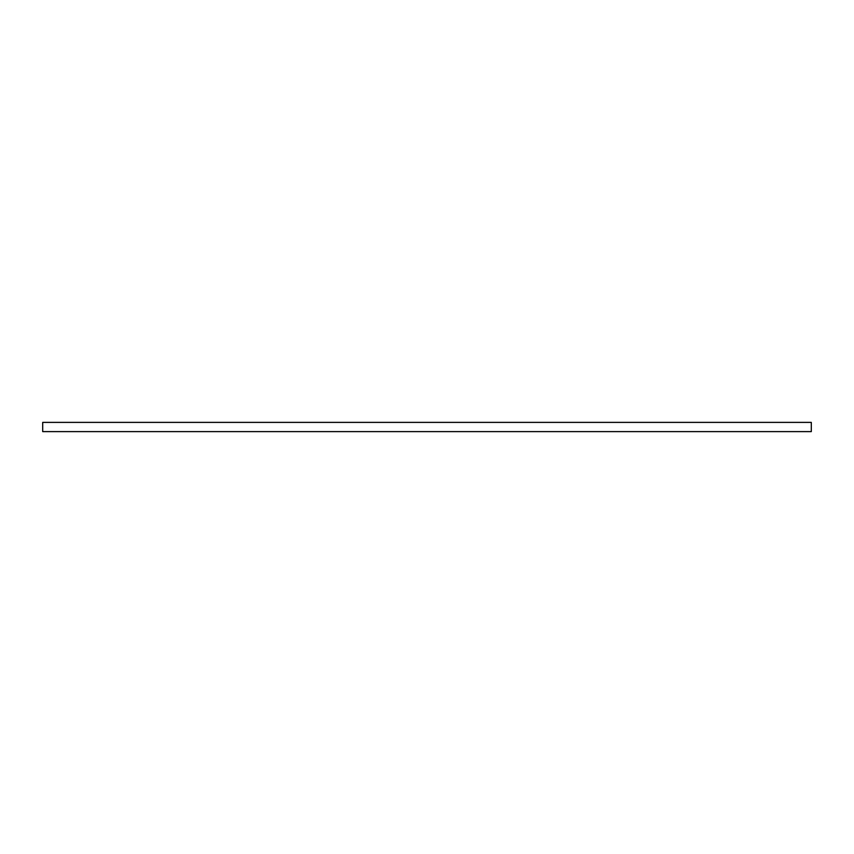 <?xml version="1.0" encoding="UTF-8"?>
<svg xmlns="http://www.w3.org/2000/svg" width="854" height="854" viewBox="0 0 854 854"><rect width="100%" height="100%" fill="white"/><g stroke="black" fill="none" stroke-linecap="round" stroke-linejoin="round"><path stroke-width="1.28" d="M427 422.388L811.3 422.388L811.3 431.612L42.7 431.612L42.7 422.388L427 422.388"/></g></svg>
